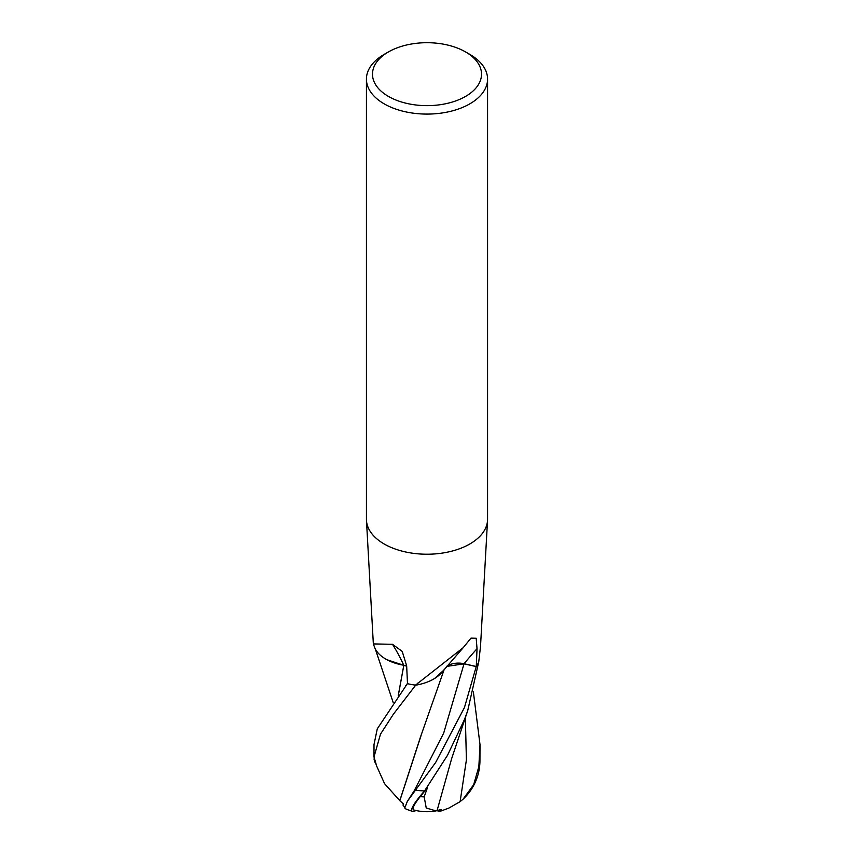<?xml version="1.0" encoding="UTF-8"?>
<svg xmlns="http://www.w3.org/2000/svg" width="854" height="854" viewBox="0 0 854 854"><rect width="100%" height="100%" fill="white"/><g stroke="black" fill="none" stroke-linecap="round" stroke-linejoin="round"><path stroke-width="1.28" d="M406.664 666.131A15.233 8.796 -0 0 0 403.761 665.245A42.166 24.339 180 0 1 375.312 649.029A773.222 335.312 130.1 0 0 374.682 647.578L373.347 643.927L392.466 644.29L402.223 651.421L406.653 665.821L407.497 683.702A53.001 30.595 180 0 0 415.524 685.121L463.242 647.642L470.981 638.13L476.19 638.258L477.034 648.677L476.276 666.515L464.085 663.729A15.233 8.796 -0 0 0 446.92 666.173M465.547 51.923L469.828 54.389A60.57 34.971 180 0 1 487.57 79.112A60.57 34.971 180 0 1 469.828 103.846A60.57 34.971 180 0 1 403.825 111.426A60.57 34.971 180 0 1 366.43 79.112A60.57 34.971 180 0 1 384.172 54.389L388.453 51.923A54.507 31.47 180 0 1 465.547 51.923A54.507 31.47 180 0 1 465.547 96.427A54.507 31.47 180 0 1 388.453 96.427A54.507 31.47 180 0 1 388.453 51.923L384.172 54.389M487.57 79.112L487.57 519.253A60.57 34.971 180 0 1 469.828 543.987A60.57 34.971 180 0 1 403.825 551.567A60.57 34.971 180 0 1 366.43 519.253L366.43 79.112M480.514 646.435L478.742 661.882A53.001 30.595 180 0 1 476.276 666.515M463.242 647.642L442.084 672.087A42.166 24.339 180 0 1 416.208 685.1A7.163 4.142 -0 0 0 415.524 685.121M416.208 685.1A773.222 534.924 72.7 0 1 417.777 683.115M403.761 665.245A777.631 337.223 130.1 0 0 392.466 644.29M487.538 520.385A60.57 34.971 180 0 1 469.828 543.987M393.171 702.447L375.365 649.136M446.727 666.408L464.021 663.825L476.222 666.59L464.469 707.475L435.647 762.505L407.358 801.33L404.764 807.948L405.287 808.685A53.001 53.001 0 0 0 412.429 811.3A45.902 6.683 -43.7 0 1 424.566 790.911L447.528 755.267L464.48 719.484L467.693 710.752L478.742 661.829M463.028 799.216A53.001 53.001 0 0 0 476.308 779.766A45.902 38.857 -88.5 0 0 479.937 761.757L480.001 744.581L478.848 766.668L473.66 784.709L463.028 799.216L460.114 801.671L448.766 808.13L440.664 811.129L441.091 809.421L436.02 810.905L426.242 808.012L424.171 796.846A50.386 29.089 180 0 1 420.232 796.622A43.832 6.384 136.3 0 0 413.838 809.987A51.155 51.155 0 0 0 436.02 810.905M404.561 807.019L403.045 805.183L403.291 803.86L399.811 800.753L421.065 735.561M399.918 800.785L384.578 783.684L376.699 766.166L373.999 756.911L380.489 734.141L393.352 714.254L415.706 685.111M473.372 691.889L480.001 744.581M407.497 683.488L377.276 728.836L373.999 744.581L373.999 756.911M440.664 811.129A51.315 24.894 87.6 0 1 436.949 810.692M398.242 695.604L403.793 665.319L406.675 666.195M403.825 665.298L398.295 695.54M376.294 764.714A45.902 12.362 33.5 0 1 374.063 758.939L374.052 758.864M399.757 800.742L420.36 737.354L444.197 669.472M434.718 678.407L443.183 670.721M424.171 796.846L427.406 787.858L420.232 796.622M416.037 810.521A45.902 6.683 -43.7 0 1 412.429 811.3M427.406 787.858L424.684 790.772M437.045 810.67L451.649 758.619L467.266 711.969M386.905 659.704L403.793 665.319M478.752 661.839A52.991 30.595 180 0 1 476.222 666.59M415.588 685.132A52.991 30.595 180 0 1 407.369 683.67M464.085 663.729A772.806 534.636 72.7 0 1 477.034 648.677M424.566 790.911A53.001 30.595 180 0 1 416.047 790.281M479.937 761.757A53.001 30.595 180 0 1 478.848 766.668M460.114 801.671L466.401 759.889L465.355 717.456M407.358 801.33L414.147 790.9L443.696 733.095L464.021 663.825M373.347 643.927L366.473 520.556M480.503 646.595L487.527 520.556M405.543 686.018L407.486 683.403"/></g></svg>
